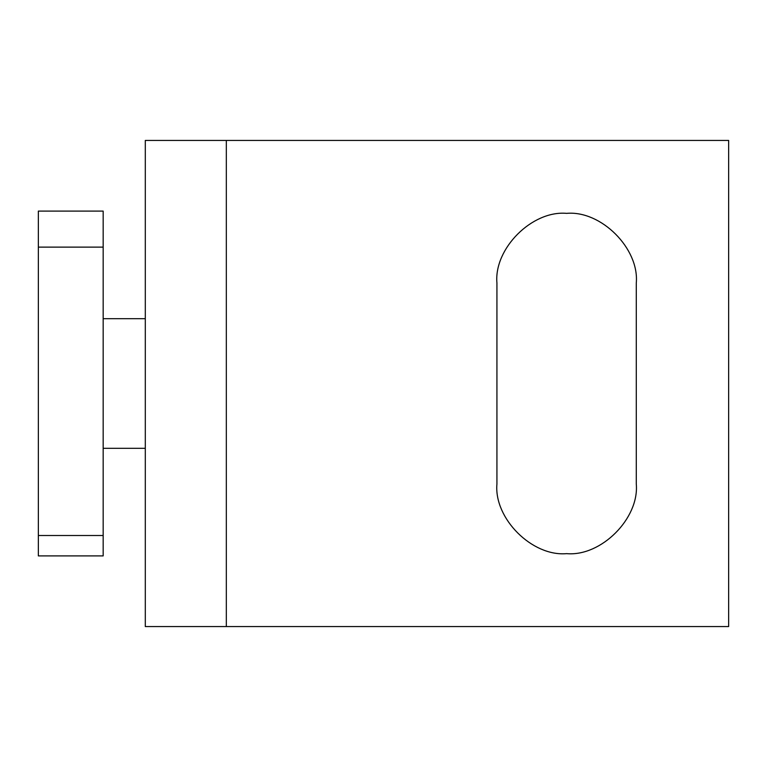 <?xml version="1.0" encoding="UTF-8"?>
<svg xmlns="http://www.w3.org/2000/svg" width="767" height="767" viewBox="0 0 767 767"><rect width="100%" height="100%" fill="white"/><g stroke="black" fill="none" stroke-linecap="round" stroke-linejoin="round"><path stroke-width="1.15" d="M728.65 626.562L226.323 626.562L226.323 140.438L728.65 140.438L728.65 626.562M226.323 140.438L145.299 140.438L145.299 626.562L226.323 626.562M636.284 483.967L636.284 283.033C639.4 248.556 601.079 210.244 566.612 213.36C532.135 210.244 493.814 248.556 496.93 283.033L496.93 483.967C493.814 518.444 532.135 556.756 566.612 553.64C601.079 556.756 639.4 518.444 636.284 483.967C639.4 518.444 601.079 556.756 566.612 553.64C532.135 556.756 493.814 518.444 496.93 483.967M636.284 283.033C639.4 248.556 601.079 210.244 566.612 213.36C532.135 210.244 493.814 248.556 496.93 283.033M103.171 247.127L103.171 211.098L38.35 211.098L38.35 555.902L103.171 555.902L103.171 247.127L38.35 247.127M103.171 535.51L38.35 535.51M145.299 318.679L103.171 318.679M145.299 448.321L103.171 448.321"/></g></svg>
